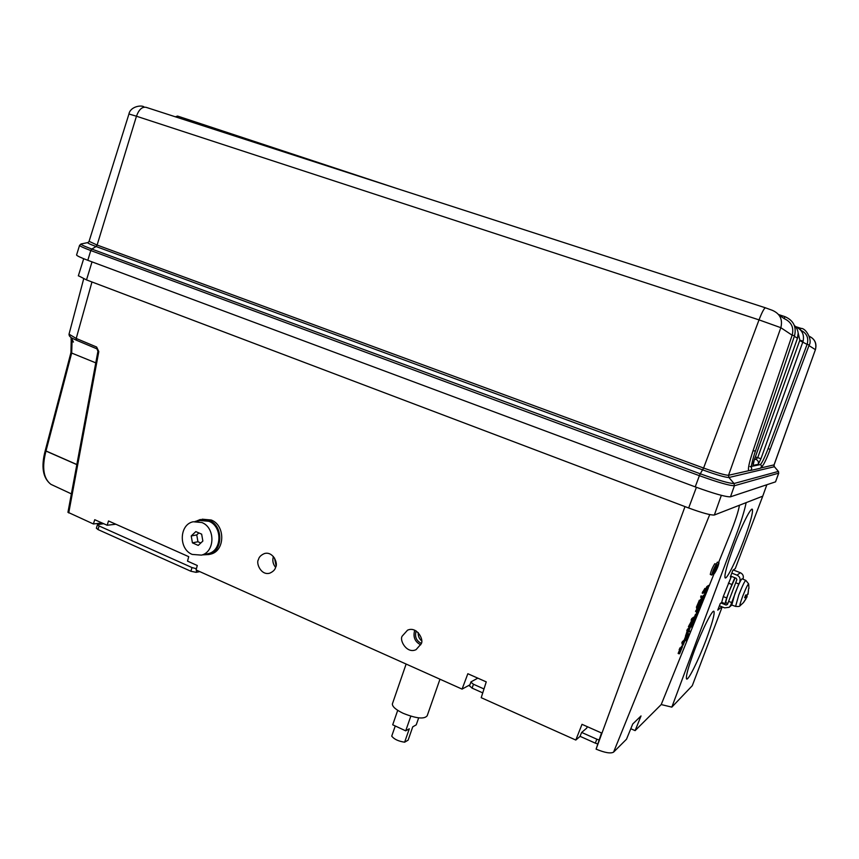 <?xml version="1.0" encoding="UTF-8"?>
<svg xmlns="http://www.w3.org/2000/svg" width="859" height="859" viewBox="0 0 859 859"><rect width="100%" height="100%" fill="white"/><g stroke="black" fill="none" stroke-linecap="round" stroke-linejoin="round"><path stroke-width="1.29" d="M694.373 650.628C688.392 666.788 685.772 676.194 686.513 678.846C687.812 681.67 698.26 660.721 706.066 639.955C712.057 623.859 714.709 614.368 714.022 611.468C712.873 608.473 702.415 629.175 694.373 650.628M733.715 546.592C727.165 564.342 724.277 574.725 725.05 577.753C726.36 580.469 735.97 561.217 743.636 540.837C750.186 523.206 753.107 512.726 752.398 509.398C751.228 506.552 741.596 525.579 733.715 546.592M718.865 562.763C716.664 566.231 715.182 569.753 714.409 573.318L714.548 573.318C716.739 569.839 718.221 566.328 718.994 562.774L718.865 562.763M718.919 562.731L717.415 562.13L716.084 564.234M716.256 564.352C714.033 567.874 712.53 571.428 711.757 575.036L711.896 575.047C714.13 571.525 715.622 567.96 716.395 564.374L716.256 564.352M716.309 564.331L714.795 563.719C712.551 567.241 711.048 570.816 710.275 574.446L710.361 574.478M274.493 557.974L276.029 565.533M275.653 567.133C275.17 569.614 273.216 571.622 269.769 573.168C260.953 575.809 255.757 562.924 258.452 559.617C258.935 557.083 260.964 555.043 264.529 553.518C273.334 551.113 278.305 563.858 275.653 567.133M273.409 556.503L273.334 556.729C272.239 560.669 272.99 564.202 275.599 567.316M416.261 630.989L415.928 631.827C414.714 637.067 416.475 640.889 421.211 643.294M418.247 632.589C417.979 635.875 419.085 638.602 421.544 640.782M420.985 644.067L416.11 649.619C406.769 654.322 398.791 639.665 402.42 635.875L407.531 630.184C416.926 625.814 424.529 640.331 420.985 644.067M414.854 630.248L414.478 631.193C413.039 637.389 415.112 641.931 420.706 644.819M679.415 653.806L681.659 648.287L678.868 653.763L680.79 649.039L679.147 649.511L681.767 646.312L682.486 646.644L679.641 653.602L679.007 653.635M678.868 653.763L678.138 653.452L679.652 649.726M682.873 645.334L684.247 641.963L682.476 643.455L681.745 643.144L682.357 641.652L684.118 640.18L685.493 636.809L686.438 636.949L683.098 645.141L682.143 645.023L682.948 643.058M687.522 631.086L686.792 630.785L687.393 629.282L689.358 627.714L690.067 628.047L686.32 636.315L688.123 629.615L690.067 628.047M685.514 636.057L687.254 630.978M701.309 600.011L701.792 598.83M702.812 598.616L701.782 603.061L703.983 597.821L703.124 600.795L701.202 604.392L702.265 600.162L699.913 605.509L703.263 597.499L703.983 597.821L703.263 597.499M692.279 685.697L722.183 606.894L692.279 685.697L671.835 707.129L661.215 704.563L705.153 595.813L703.338 597.112L705.486 594.535L705.099 592.807L708.417 587.363L706.152 588.136L706.764 586.643L708.557 585.409L709.276 585.731L705.679 591.851L706.044 593.623L708.278 588.071M703.338 597.112L702.608 596.822L704.767 594.235L704.466 592.259M705.207 590.659L706.774 588.383M661.215 704.563L635.123 730.622L641.029 715.944L632.75 723.976L626.501 739.223L613.584 752.13C610.706 753.762 604.876 752.774 596.092 749.145L684.999 506.606M709.233 585.709L714.259 573.254M718.575 562.581L729.806 534.77C735.283 521.08 738.493 511.234 739.427 505.253M697.175 610.094L697.583 609.149L696.585 608.838L696.885 608.108L698.41 607.592L697.562 609.16M698.346 607.56L699.494 606.024L700.45 606.218M696.499 612.886L696.585 611.683M694.072 618.233L695.489 614.271L696.209 614.604L695.79 616.762L697.519 613.68L696.81 613.347L696.123 614.572M697.519 613.68L694.748 620.477L695.146 618.34L693.417 621.433L692.687 621.143L693.03 620.316M691.108 627.102L694.051 622.227L693.009 625.567L691.108 627.102L690.378 626.802L690.776 625.824M691.227 625.223L693.116 622.077L694.051 622.227M686.266 636.863L686.867 635.52M687.329 634.618L687.887 633.77L688.596 634.092L686.405 639.279M688.102 633.867L689.487 634.146L686.953 639.139M702.168 593.054L704.906 588.404L705.84 588.587L704.756 592.066L702.909 593.354L702.168 593.054M701.223 598.605L701.051 595.802L702.404 597.8L701.964 598.906L701.223 598.605M699.065 605.123L701.223 599.818L698.517 606.465L699.462 602.202L697.336 607.442L696.359 607.313L699.312 600.355M697.089 607.614L700.493 599.496L701.234 599.818L700.493 599.496M695.543 611.404L696.649 609.847L697.358 610.169L696.509 611.748L695.543 611.404M691.667 624.128L689.133 627.145L693.299 619.328L691.86 620.456L691.119 620.155L691.731 618.652L693.653 617.17L694.373 617.492L690.217 625.277L691.667 624.128L691.033 623.838M689.133 627.145L688.392 626.834L691.774 620.423M102.081 522.981L93.395 523.969L94.737 519.706L107.16 525.246L115.858 524.226M587.288 726.671L586.686 728.153L581.586 732.512L579.997 736.442L575.798 740.05L481.212 697.691L486.248 681.885L467.844 673.724L462.078 689.111L469.841 684.859M462.078 689.111L196.056 569.957L197.291 565.501L187.509 561.131L188.733 556.675L108.513 520.962L107.16 525.246M635.123 730.622L630.807 728.722M93.395 523.969L67.958 512.275M596.092 749.145L601.515 732.974L582.005 724.33L575.798 740.05M671.835 707.129L735.862 535.855C741.188 521.52 744.613 510.45 746.138 502.633L762.749 496.169L735.272 568.604L732.877 570.269L730.365 576.883L731.202 576.292M728.647 592.699L726.65 597.928L723.257 596.597L721.71 602.374L720.25 603.576L717.759 610.148L721.85 606.765M723.257 596.597L731.417 576.378M71.125 337.855L71.104 339.853L72.553 340.787L71.34 338.167M78.373 275.728L86.512 279.905L688.66 507.991C702.329 512.995 710.898 515.325 714.366 515.003L746.138 502.633M766.851 484.744L762.749 496.169M69.031 334.162L76.215 338.457L91.967 281.977M71.2 337.587L73.423 342.075L71.104 339.853M97.947 351.245L98.796 351.589L96.648 347.036L97.099 348.926M69.987 336.631L69.268 334.645M72.027 338.811L70.76 337.286M73.423 342.075L72.553 340.787M726.65 597.928L725.039 603.598L726.145 602.803M729.785 589.693L734.821 577.71M706.882 588.426L707.483 586.965L706.764 586.643M705.733 591.26L705.132 591.003M705.099 592.807L704.369 592.506M705.486 594.535L704.767 594.235M703.94 595.652L703.22 595.33M706.044 593.623L705.153 595.813M707.483 586.965L709.276 585.731M703.414 599.153L702.823 598.916M702.93 600.913L702.361 600.677M702.726 598.637L702.168 598.39M699.913 605.509L699.269 605.251M699.033 607.936L700.568 606.271L699.774 608.988L697.111 613.133L699.033 607.936L698.388 607.646M699.677 607.667L697.658 611.833L700.021 607.818M700.214 606.347L699.494 606.024M697.895 610.416L696.327 610.083M697.938 610.685L699.022 608.387M699.57 609.128L698.861 608.816M693.417 621.433L695.275 617.696L695.554 616.193L694.834 615.892M695.554 616.193L696.209 614.604M695.275 617.696L694.555 617.385M694.061 619.854L693.438 619.575M694.748 620.477L694.104 620.219M693.836 622.399L693.116 622.077M693.138 624.59L692.418 624.268M691.645 625.781L691.098 625.535M689.176 631.827L689.691 630.968L689.047 631.773M689.444 631.161L688.897 630.914M689.691 630.968L689.004 630.646M687.243 639.268L688.811 635.424L686.019 640.642L686.728 637.786L686.191 637.55M686.728 637.786L688.596 634.092M685.89 640.234L685.214 639.944M686.534 639.343L688.939 633.899L688.231 633.577M688.939 633.899L689.487 634.146M702.909 593.354L704.895 591.003L705.636 588.726L704.906 588.404M704.895 591.003L704.176 590.681M703.457 592.012L702.726 591.679M701.964 598.906L700.59 596.941M701.331 597.241L701.782 596.135M700.654 601.171L700.031 600.924M700.16 602.954L699.58 602.707M700.031 600.645L699.001 605.123M699.935 600.656L699.205 600.334M697.315 609.138L697.605 608.43L696.885 608.108M697.605 608.43L698.099 607.828L697.379 607.506M696.273 611.705L695.833 610.685M696.552 611.007L697.046 610.405M691.86 620.456L692.461 618.985L691.731 618.652M689.766 625.577L689.047 625.255M692.461 618.985L694.373 617.492M688.553 630.259L686.824 634.876L688.553 630.259M688.123 629.615L687.393 629.282M687.264 633.04L686.545 632.718M682.476 643.455L683.077 641.984L682.357 641.652M683.077 641.984L684.838 640.503L686.212 637.131L685.493 636.809M684.838 640.503L684.118 640.18M679.877 649.823L680.478 648.352L679.759 648.019M680.478 648.352L682.486 646.644M794.543 335.708L755.469 451.029L753.053 450.707L755.383 451.125M760.537 468.144C761.826 466.448 761.718 465.267 760.204 464.612L760.204 464.612C761.718 463.667 764.37 458.309 768.15 448.527L770.147 449.418C766.282 459.973 763.082 466.212 760.537 468.144L759.71 468.402M748.984 470.528L748.619 470.388C747.899 468.509 749.359 462.024 752.989 450.932M753.053 450.707L792.138 335.214L794.554 335.676C796.647 326.721 793.426 320.375 784.911 316.649L784.213 318.625L778.963 315.017M795.67 326.742C801.995 329.716 804.475 334.516 803.122 341.163L760.967 458.695L758.261 464.322L753.064 465.374L754.32 459.79M792.138 335.214L780.842 327.687L759.023 319.881L136.452 116.223C138.954 109.447 142.207 106.495 146.202 107.364L765.401 307.801M760.194 464.612L751.271 466.458M750.455 466.63L750.379 466.641C752.087 467.5 752.119 468.789 750.455 470.507L748.619 470.388M800.835 330.296C806.687 333.131 808.813 337.737 807.192 344.126L768.15 448.527M754.202 460.134L797.463 338.253C799.063 333.432 797.99 329.094 794.231 325.228M784.213 318.635C791.332 321.932 794.006 327.365 792.234 334.924M758.261 464.322C758.841 462.013 758.035 460.338 755.845 459.307L757.692 457.761L799.836 340.185L798.118 332.723M760.967 458.695L755.351 456.956M753.064 465.374L753.225 463.302M778.748 473.137L775.537 481.856L730.483 496.813C725.898 497.028 714.14 493.721 695.221 486.87L87.811 260.298C80.671 257.614 76.913 255.842 76.558 255.005L76.601 254.844M597.81 744.012L595.341 743.153L596.812 739.191L581.672 732.448M484.004 688.95L473.47 684.258L472.096 688.123L469.486 685.858M596.812 739.191L599.153 740.018M469.433 685.997L471.022 681.853L477.829 678.148M470.796 682.143L473.47 684.258M595.341 743.153L580.05 736.324M482.747 692.88L472.096 688.123M199.782 571.622L196.131 572.341L190.859 571.246L192.019 567.574L99.075 525.955L97.98 529.552L96.391 528.178M192.019 567.574L196.4 568.712M96.358 528.264L97.454 524.677L103.628 523.679M97.454 524.677L99.075 525.955M190.859 571.246L97.98 529.552M202.155 519.201L211.217 520.006C225.498 525.311 225.155 550.834 210.788 554.098L209.059 554.484M196.099 521.252L200.136 519.545L209.22 520.361C223.533 525.676 223.19 551.274 208.801 554.538L202.574 554.871M201.865 522.53L193.2 521.757C179.187 524.452 178.468 549.137 192.212 554.42L201.446 555.118C215.147 552.026 215.48 527.609 201.865 522.53M206.879 553.937L208.522 553.583C222.127 550.501 222.46 526.32 208.941 521.295L200.34 520.522L195.09 521.434M195.82 531.603L191.224 535.962L192.427 542.856L198.236 545.411L202.853 541.063L201.65 534.148L195.82 531.603M198.848 532.924L196.754 534.91L191.224 535.962M196.754 534.91L197.946 541.75L200.791 543.006M197.946 541.75L192.427 542.856M397.706 710.329L392.703 724.792L405.706 730.837L409.292 728.808L404.621 742.197L408.122 740.147L412.749 726.832L416.239 724.846L418.677 717.866M439.969 679.211L427.202 715.74C424.389 719.38 416.379 718.575 403.161 713.303C395.935 709.802 392.338 706.678 392.359 703.951L392.563 703.381M405.706 730.837L410.806 716.181M404.621 742.197C398.426 741.263 394.131 739.255 391.725 736.152L395.119 726.37M726.07 602.771L725.919 602.707C725.662 601.601 726.757 597.767 729.194 591.207L735.197 577.849M730.665 576.078L736.238 578.268L736.882 579.653L727.455 604.478L726.07 605.047L727.777 603.619M740.737 580.48L738.761 583.97L730.633 605.359L731.578 604.543M739.824 581.178C740.544 578.472 739.61 576.475 737.033 575.165L740.351 572.728L733.296 569.979M740.351 572.728C742.895 574.016 743.819 575.981 743.11 578.644M737.033 575.165L731.793 573.114M738.761 583.97L735.701 582.767M731.685 602.589L728.636 601.364M730.633 605.359L729.184 607.292L724.609 607.861L719.413 605.788M720.948 603.007L726.07 605.047M743.454 602.599L740.136 605.692C739.449 605.853 740.318 602.674 742.734 596.157C746.353 587.084 748.339 583.164 748.694 584.41L748.962 588.383M745.73 580.362L742.165 578.837C741.113 579.127 738.719 584.013 734.971 593.483L731.782 605.047M745.193 596.339L747.029 596.941L747.019 594.986M747.029 596.941L743.604 602.299M748.06 594.224L748.597 588.705L748.071 593.15L747.233 594.943L745.655 595.04L744.613 597.767L746.203 597.671L745.816 599.077L743.636 602.363M744.914 597.059L746.203 597.671M746.578 596.039L745.419 595.738M613.584 752.13L709.727 514.584M96.852 348.797L76.515 340.271L76.215 338.457L96.648 347.036M98.796 351.589L68.731 512.93M76.838 464.622L45.978 451.061C41.747 467.393 43.39 478.484 50.885 484.326L53.752 485.668M714.366 515.003L721.335 495.353M688.66 507.991L696.402 487.311M86.512 279.905L92.02 261.866M95.779 362.863L71.673 353.049L45.999 450.964L76.848 464.526M72.081 341.495L71.673 353.049L70.943 352.577L71.222 340.185M70.943 352.577L45.269 450.535L45.978 451.061L45.312 450.374M71.383 493.882L50.885 484.326C42.8 478.012 40.931 466.748 45.269 450.535L45.312 450.47M731.771 584.442L728.368 583.121M695.081 618.04L694.362 617.718M807.202 344.126L809.146 345.125L770.147 449.397M799.836 340.185L803.122 341.163M89.078 241.325L97.11 245.051L703.596 468.037L759.023 319.881C762.105 311.957 764.285 307.941 765.541 307.855L772.295 310.303C780.026 313.675 782.871 319.462 780.842 327.687L728.529 475.285L749.231 470.592M760.849 467.972L774.109 464.859L815.406 349.667L774.013 464.987L774.335 466.727L728.937 477.497C725.511 477.475 716.782 474.941 702.737 469.905L96.079 246.533L91.816 249.067L700.268 473.803L703.596 468.037C716.954 472.826 725.264 475.242 728.529 475.285L728.937 477.497L734.015 483.52L778.34 471.43L774.023 466.222M809.285 336.277C814.955 339.101 816.995 343.557 815.406 349.667L808.974 345.576M144.033 106.913C141.456 104.744 130.267 106.548 128.947 114L136.452 116.223L97.11 245.051L96.079 246.533C89.293 243.999 86.619 242.667 88.069 242.528L89.046 241.422L128.936 114.032M807.095 344.384L799.708 340.561M754.331 459.812L797.474 338.274L794.35 336.277M754.427 459.554L755.845 459.307L754.653 458.899M800.159 329.566L801.125 328.385C806.322 328.288 812.603 340.422 809.157 345.093M398.136 188.916L177.62 116.083L176.46 117.157M778.469 471.366L778.662 473.169L734.424 485.732L730.483 496.813M87.639 242.614L81.594 243.87C79.672 244.053 83.076 245.781 91.816 249.067L90.786 250.549L699.398 475.682L700.268 473.803C718.414 480.321 729.656 483.563 734.015 483.52L734.424 485.732C729.903 485.807 718.231 482.457 699.398 475.682L695.221 486.87M778.34 471.43L778.662 473.169L775.537 481.856M79.586 245.266L79.554 245.406C79.93 246.179 83.667 247.897 90.786 250.549L87.811 260.298M196.786 570.279L196.131 572.341M748.608 583.873L745.87 580.426C744.85 580.727 742.487 585.58 738.783 594.965L735.583 606.411M714.409 573.318L713.271 572.856M711.757 575.036L710.275 574.446M83.699 258.709L78.33 275.868M67.947 512.329L97.937 351.267L96.927 348.851L76.515 340.271C70.406 337.297 72.038 338.51 69.332 335.815L69.01 334.248L83.688 278.799M725.039 603.598L721.635 602.342M408.218 629.926L407.531 630.184M265.699 553.293L264.529 553.518M700.633 604.156L701.202 604.392M702.19 598.336L702.78 598.605M696.391 612.832L697.111 613.133M685.138 640.374L685.869 640.674M697.83 606.229L698.41 606.465M699.301 600.312L699.988 600.624M685.461 636.036L686.191 636.336M750.079 466.534L751.12 466.845C751.056 467.479 752.871 458.008 755.394 451.265M750.455 470.507L760.269 468.273M809.339 336.438C814.708 338.843 816.748 343.256 815.449 349.688M754.223 460.123L753.279 463.119M797.474 338.263L798.161 333.217M801.06 328.363L795.563 326.603M784.911 316.649L778.598 314.566M177.523 116.062L175.386 116.803M81.068 243.945L79.554 245.406L76.558 255.005M774.378 466.705L777.728 470.625M773.97 466.04L774.066 464.977M210.788 554.098L208.801 554.538M201.446 555.118L208.522 553.583M406.124 664.05L392.359 703.951M727.831 603.469L725.919 602.707M729.581 606.948L731.793 605.047M740.082 605.735C739.814 606.465 738.268 606.679 735.444 606.357L731.643 604.994"/></g></svg>

